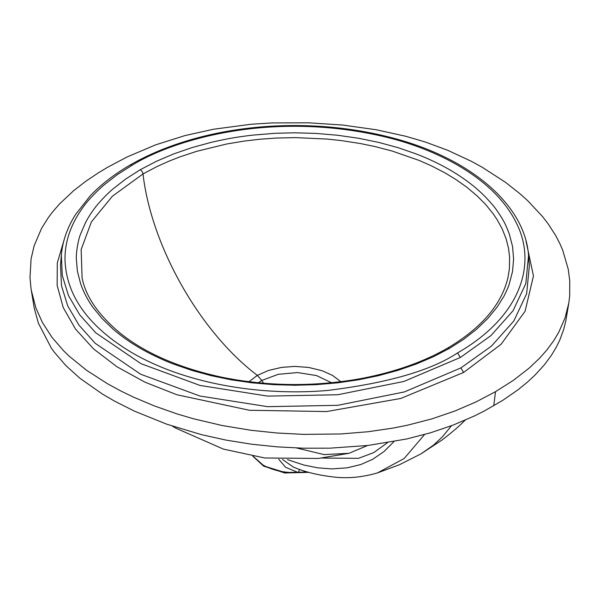 <?xml version="1.0" encoding="UTF-8"?>
<svg xmlns="http://www.w3.org/2000/svg" width="600" height="600" viewBox="0 0 600 600"><rect width="100%" height="100%" fill="white"/><g stroke="black" fill="none" stroke-linecap="round" stroke-linejoin="round"><path stroke-width="0.9" d="M322.043 458.04L358.493 458.34L373.77 452.58L387.465 442.71M394.013 441.562L383.97 451.575L372.72 459.285L360.743 464.55L347.243 467.82L331.815 468.908L317.873 467.857L303.87 465.045L287.475 459.638M367.582 445.507L348.99 453.3L324.09 454.597L296.52 447.975M278.76 459.263L285.608 467.295L298.418 472.612L304.043 472.252L304.132 470.925M282.495 459.465L293.212 467.002C304.733 472.035 319.035 475.463 336.105 477.27C349.425 478.5 363.218 477.053 377.498 472.905L404.22 458.475L424.567 434.513M304.043 472.252L307.095 471.832M568.808 303.03L565.808 321L563.64 329.647L559.717 340.192L556.237 347.28L551.28 355.507L544.178 365.055L534.998 375.105L527.13 382.395L517.597 390.09L502.83 400.29L484.252 411.015L474.33 415.987L453.263 425.04L430.643 432.757L406.688 438.982L367.868 445.478L329.798 448.178L303.525 448.2L277.358 446.873L251.49 444.195L226.185 440.13L201.645 434.707L166.718 424.185L134.445 411.143L114.645 401.168L102.262 393.96L80.062 378.375L65.887 365.603L54.165 352.028L51.307 348.053L38.37 323.138L34.245 308.16L31.013 288.623L30 277.582L31.088 258.81L34.162 245.7L41.498 228.51L48.255 217.695L52.552 211.987L59.633 203.858L73.5 190.808L86.085 181.065L98.333 172.868L107.512 167.333L127.05 156.983L155.618 144.855L184.822 135.63L213.442 129.248L251.153 124.245L271.95 122.94L308.64 122.805L342.72 125.055L376.087 129.727L405.787 136.267L425.37 142.028L447.697 150.285L471.457 161.355L482.347 167.34L505.575 182.377L520.673 194.333L527.812 200.798L542.73 216.788L548.153 223.845L555.668 235.515L559.74 243.337L562.755 250.298L568.237 269.243L569.737 280.688L569.678 296.032L568.808 303.03L565.02 318L558.645 332.468L553.567 340.92L546.697 350.197L539.648 358.147L529.185 368.077L513.352 380.362L495.502 391.68L475.897 401.985L454.627 411.12L431.805 418.897L407.632 425.175L393.022 428.092L368.002 431.745L340.567 433.98L303.532 434.377L277.11 433.013L251.01 430.283L221.955 425.475L193.072 418.658L176.903 413.865L154.245 405.885L133.56 397.162L121.252 391.2L107.512 383.745L86.602 370.305L69.157 356.168L63.66 350.858L51.84 337.155L42.367 322.403L35.895 307.98L31.26 290.212M63.863 240.757L57.3 262.913L57.142 285.42L63.255 307.627L75.45 328.98L93.48 348.832L116.82 366.683L144.877 382.132L176.91 394.77L249.435 410.265L326.61 411.555L400.778 398.452L463.612 372.45L501.135 344.235L525.09 311.243L533.452 275.955L525.945 240.66M460.327 357.487L490.897 335.655L513.082 310.68L525.81 283.59L528.548 255.562L529.373 265.627L526.643 293.692L513.862 320.925L491.505 346.072L460.912 367.905L404.355 391.935L337.763 405.315L267.63 406.673L199.897 396.022L140.625 374.205L95.227 343.305L79.028 325.222L67.718 305.873L61.5 285.772L60.502 265.343L61.328 255.27L62.31 275.55L68.453 295.522L79.642 314.752L95.73 332.782L140.993 363.675L200.048 385.455L267.653 396.105L337.695 394.755L403.875 381.457L460.327 357.487L457.567 352.905C521.34 316.312 537.398 263.362 516.045 222.39C495.412 180.653 442.252 150.998 387.255 137.4C272.212 109.53 173.4 139.808 132.285 165.105L117.135 174.765L103.688 185.235C94.148 193.718 87.052 201.36 82.41 208.178C70.785 224.46 64.972 241.395 64.98 258.99C65.918 295.433 88.358 326.737 132.285 352.905C191.28 386.978 269.108 395.647 327.69 390.435C387.915 382.995 431.205 370.485 457.567 352.905M140.273 169.718L156.218 161.385L173.422 154.02L191.828 147.645L211.208 142.35C225.923 138.983 235.095 137.243 252.097 135.188L275.032 133.29L294.585 132.795L316.147 133.417L337.71 135.27L358.808 138.308L378.975 142.47L398.213 147.712L416.505 154.05C428.85 158.865 439.882 164.093 449.603 169.725C457.245 174.03 469.793 182.528 476.842 188.903C482.385 193.447 492.885 204.345 497.033 210.69C504.173 221.055 505.755 224.775 509.4 234.27L512.55 246.562L513.6 258.998L512.543 271.425L509.183 284.288C508.62 286.522 504.03 296.415 503.52 296.918L497.018 307.23L487.808 318.457L476.595 329.243L463.8 339.233L449.58 348.293L433.882 356.505L416.535 363.907L397.897 370.365L378.457 375.683L358.38 379.83L337.68 382.822L316.447 384.645L294.923 385.252L273.375 384.645L252.09 382.83L231.322 379.837L211.245 375.69L191.925 370.41L173.498 364.035C162.623 360.038 147.578 352.635 140.288 348.308C130.545 342.705 121.493 336.337 113.13 329.197L102.165 318.638L93.075 307.53C87.817 300.382 83.37 291.675 80.61 283.71L77.4 271.252L76.32 258.772C76.005 254.032 77.797 240.817 80.475 234.278L85.665 222.308C86.483 220.605 90.645 213.532 92.873 210.667C97.89 203.333 106.733 194.25 113.115 188.828L125.843 178.92L140.273 169.718C141.773 170.775 142.68 172.178 143.002 173.94L156.84 166.635L169.035 161.145L180.045 156.833L196.612 151.343L226.65 144.007L243.75 141.142L259.403 139.282L276.36 138.053L295.567 137.618L327.202 139.072L341.13 140.565L360.308 143.528L374.918 146.542L392.062 151.012L419.04 160.395L430.965 165.637L444.668 172.695L455.978 179.542L466.905 187.297L477.097 195.87L485.737 204.6L493.02 213.562L497.07 219.555L502.237 229.02L506.062 238.673L508.485 248.145L509.603 257.048L509.377 268.882L508.043 277.26M257.34 375.382C198.833 331.02 151.125 244.928 143.002 173.94L112.425 196.192L91.463 221.775L81.15 249.495L82.088 277.897C85.755 296.67 98.52 315.142 120.375 333.315C145.597 353.483 179.685 368.175 222.623 377.4C269.145 386.61 315.84 386.903 362.692 378.263C395.678 371.775 423.982 361.725 447.623 348.097L449.58 348.293M253.095 456.263L263.13 465.09C273 470.55 284.767 473.062 298.418 472.612L299.52 469.38M465.15 420.173L462.795 422.49C458.317 426.967 451.447 432.765 442.192 439.89L420.998 453.855L433.68 445.005L442.485 436.732L451.522 425.707M266.153 466.68L285.053 472.515L307.793 472.035M495.502 391.68L493.763 405.772M460.912 367.905L463.612 372.45M132.285 165.105L130.328 164.91C114.45 174.097 101.062 184.433 90.165 195.9L75.593 214.47C67.29 227.572 62.535 241.17 61.328 255.27M248.94 381.705L257.347 375.39L268.53 370.455L281.565 367.388L294.923 366.397L308.655 367.44L322.08 370.71L332.505 375.39L340.897 381.69M331.575 382.74L316.462 375.555L297.585 372.57L278.243 374.303L261.817 380.445L257.347 375.382M263.572 383.235L261.817 380.445L258.263 382.748M348.99 453.3L318.405 458.445L264.765 457.98L223.388 449.107L175.417 427.972L172.35 426.12M465.165 420.165L462.99 422.303M420.998 453.855L399.45 464.722L377.498 472.905M308.895 472.35L284.76 472.98L263.67 466.155L252.817 456.21M528.548 255.555C525.18 205.298 471.465 159.233 395.325 138.675C355.718 127.958 314.183 123.802 270.697 126.225C236.355 128.333 204.353 134.542 174.69 144.84C158.542 150.495 143.752 157.185 130.328 164.91M508.058 277.178C501.795 304.29 481.65 327.93 447.623 348.097"/></g></svg>
